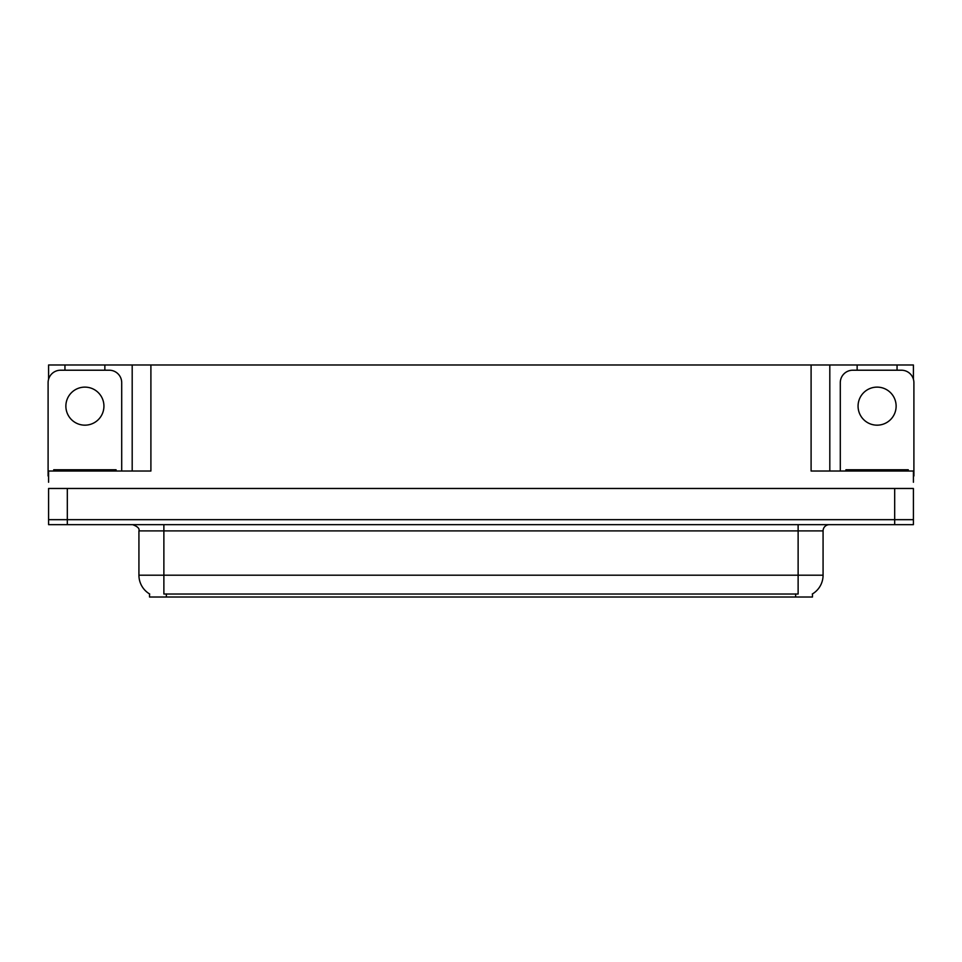 <?xml version="1.0" encoding="UTF-8"?>
<svg xmlns="http://www.w3.org/2000/svg" width="962" height="962" viewBox="0 0 962 962"><rect width="100%" height="100%" fill="white"/><g stroke="black" fill="none" stroke-linecap="round" stroke-linejoin="round"><path stroke-width="1.44" d="M812.469 593.915L812.469 597.017L149.531 597.017L149.531 593.915M67.316 524.663L913.407 524.663L913.407 519.672L48.593 519.672L48.593 488.48L67.316 488.48L67.316 519.672L48.593 519.672L48.593 524.663L67.316 524.663L67.316 519.672L913.407 519.672L913.407 488.48L67.316 488.48M104.858 370.214L104.858 364.983L811.098 364.983L811.098 471.019L913.407 471.019L913.407 482.251M48.593 482.251L48.593 471.019L150.902 471.019L150.902 364.983M64.947 370.214L64.947 364.983L48.593 364.983L48.593 379.196M897.053 370.214L897.053 364.983L913.407 364.983L913.407 379.196M132.191 364.983L132.191 471.019M811.098 364.983L829.809 364.983L829.809 471.019M829.809 364.983L857.142 364.983L857.142 370.214M897.053 364.983L857.142 364.983M64.947 364.983L104.858 364.983M149.711 594.023A21.837 21.837 0 0 1 138.925 575.192L163.877 575.192L163.877 594.023L798.123 594.023L798.123 575.192L823.075 575.192L823.075 530.904A6.241 6.241 0 0 1 829.316 524.663M138.925 575.192L138.925 530.904C139.743 528.607 137.662 526.527 132.684 524.663M812.289 594.023A21.837 21.837 0 0 0 823.075 575.192M84.909 387.121A19.024 19.024 0 0 0 65.873 406.144A19.024 19.024 0 0 0 84.909 425.168A19.024 19.024 0 0 0 103.932 406.144A19.024 19.024 0 0 0 84.909 387.121M48.593 476.022A12.47 12.47 0 0 0 48.1 476.01L48.1 382.696A12.47 12.47 0 0 1 60.57 370.214L109.235 370.214A12.47 12.47 0 0 1 121.705 382.696L121.705 471.019M877.091 387.121A19.024 19.024 0 0 0 858.068 406.144A19.024 19.024 0 0 0 877.091 425.168A19.024 19.024 0 0 0 896.127 406.144A19.024 19.024 0 0 0 877.091 387.121M840.295 471.019L840.295 382.696A12.47 12.47 0 0 1 852.765 370.214L901.43 370.214A12.47 12.47 0 0 1 913.9 382.696L913.9 476.01A12.47 12.47 0 0 0 913.407 476.022M53.716 471.019L53.716 469.769L116.089 469.769L116.089 471.019M845.911 471.019L845.911 469.769L908.284 469.769L908.284 471.019M894.684 488.48L894.684 524.663M795.634 597.017L795.634 593.915M166.366 597.017L166.366 593.915M798.123 524.663L798.123 530.904L138.925 530.904M823.075 530.904L798.123 530.904L798.123 575.192L163.877 575.192L163.877 524.663M112.975 469.769L112.975 471.019M56.83 469.769L56.83 471.019M905.17 469.769L905.17 471.019M849.025 469.769L849.025 471.019"/></g></svg>
